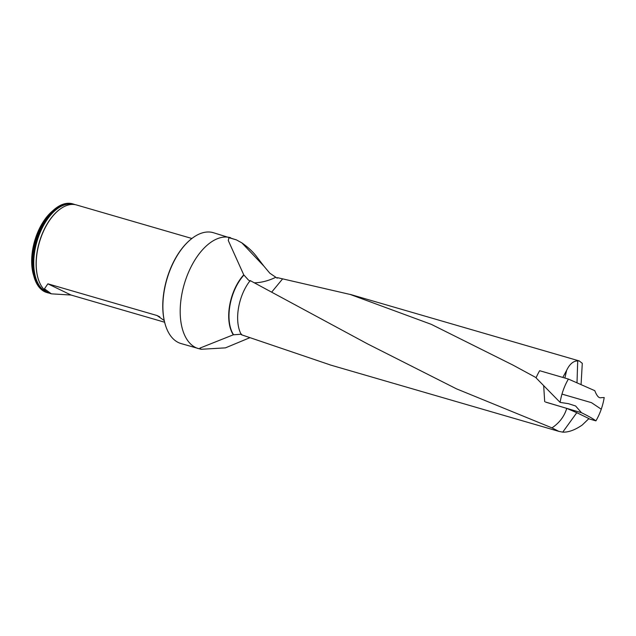 <?xml version="1.0" encoding="UTF-8"?>
<svg xmlns="http://www.w3.org/2000/svg" width="636" height="636" viewBox="0 0 636 636"><rect width="100%" height="100%" fill="white"/><g stroke="black" fill="none" stroke-linecap="round" stroke-linejoin="round"><path stroke-width="0.95" d="M536.148 377.665L512.998 365.104L431.303 324.352L350.317 294.492L277.431 277.662A25.941 14.167 -73.8 0 1 277.201 278.202L269.783 273.162L263.884 266.118L241.887 242.888L236.401 239.875L228.936 237.705L228.292 240.543L243.755 274.847A38.311 20.924 106.2 0 0 232.442 294.675A38.311 20.924 106.2 0 0 233.309 334.806L241.632 334.194M562.804 377.434L566.612 370.422C569.546 364.174 573.251 360.986 577.719 360.858L579.237 360.938L582.29 363.323L581.073 384.446M329.877 364.786L241.402 334.743A36.665 20.018 -73.8 0 1 250.186 280.587L367.449 343.838L456.457 388.827L551.968 427.877L558.782 431.351L562.741 432.138L576.788 412.692L588.936 418.575L582.242 425.015C575.008 430.008 568.505 432.385 562.741 432.138M576.788 412.692L566.732 408.376L545.497 402.024M250.242 281.104L248.501 280.11L243.755 274.847M271.89 291.876L282.543 278.95M566.732 408.376C564.347 416.381 559.426 422.876 551.968 427.877M577.719 360.858L577.011 382.705M566.612 370.422L564.879 378.03M165.153 324.177A57.161 31.212 -73.8 0 1 165.082 323.931A57.161 31.212 -73.8 0 1 168.341 274.243A57.161 31.212 -73.8 0 1 189.266 240.678A57.161 31.212 -73.8 0 1 189.456 240.511M236.401 239.875L213.283 232.673A57.733 31.53 106.2 0 0 189.655 240.336A57.733 31.53 106.2 0 0 168.516 274.235A57.733 31.53 106.2 0 0 165.225 324.424A57.733 31.53 106.2 0 0 181.069 343.559L201.095 349.283L225.462 347.86L249.861 337.7M233.309 334.806L199.879 348.123L201.095 349.283M73.506 204.1L72.576 203.83A46.174 25.217 106.2 0 0 53.678 209.96A46.174 25.217 106.2 0 0 36.777 237.077A46.174 25.217 106.2 0 0 34.137 277.216A46.174 25.217 106.2 0 0 46.81 292.52L47.74 292.791A46.174 25.217 -73.8 0 1 37.699 237.347A46.174 25.217 -73.8 0 1 73.506 204.1A46.174 25.217 -73.8 0 1 74.992 204.625M49.274 293.14A46.174 25.217 -73.8 0 1 47.74 292.791M53.678 209.96L51.731 211.677A43.288 23.643 106.2 0 0 35.886 237.093A43.288 23.643 106.2 0 0 33.414 274.728L34.137 277.216M191.889 238.492L76.527 204.975A46.174 25.217 106.2 0 0 60.841 208.584A46.174 25.217 106.2 0 0 40.72 238.222A46.174 25.217 106.2 0 0 39.448 282.217A46.174 25.217 106.2 0 0 50.761 293.665M164.215 320.528L157.036 315.528L47.883 283.823L44.448 288.816L51.373 293.84L71.049 295.04L164.613 322.221M254.519 282.805A25.981 11.647 159.3 0 0 275.42 277.463M568.401 379.056L539.662 370.709A38.47 21.004 -73.8 0 0 536.061 377.871L560.117 402.397A38.47 21.004 -73.8 0 1 568.401 379.056L594.795 390.679C596.799 395.894 598.85 398.239 600.956 397.731L600.718 397.762M560.117 402.397L568.393 403.661L575.596 405.975L581.495 412.724L545.831 402.183M601.449 397.651L604.2 397.532A38.47 21.004 -73.8 0 1 595.916 420.873C593.253 418.83 588.443 416.119 581.495 412.724M544.694 401.634L543.693 385.965M588.721 418.782L595.916 420.873M601.251 409.21L591.504 402.675L561.986 394.105M230.59 237.705A57.733 31.53 106.2 0 0 185.823 279.268A57.733 31.53 106.2 0 0 198.376 348.592M243.898 275.11A38.192 20.853 106.2 0 0 233.555 334.735M60.706 208.68A45.864 25.05 106.2 0 0 60.563 208.775A45.864 25.05 106.2 0 0 40.585 238.214A45.864 25.05 106.2 0 0 39.321 281.907A45.864 25.05 106.2 0 0 39.384 282.058M73.426 204.45A45.824 25.027 106.2 0 0 36.944 241.569A45.824 25.027 106.2 0 0 47.859 292.457M159.795 316.863L157.036 315.528M47.883 283.823L71.049 295.04M579.436 360.994L350.317 294.428M558.98 431.407L329.861 364.841M263.884 266.118L257.365 257.588C253.502 252.301 248.342 247.396 241.887 242.888M165.082 323.931L165.225 324.424M601.425 397.651L600.551 397.77"/></g></svg>
